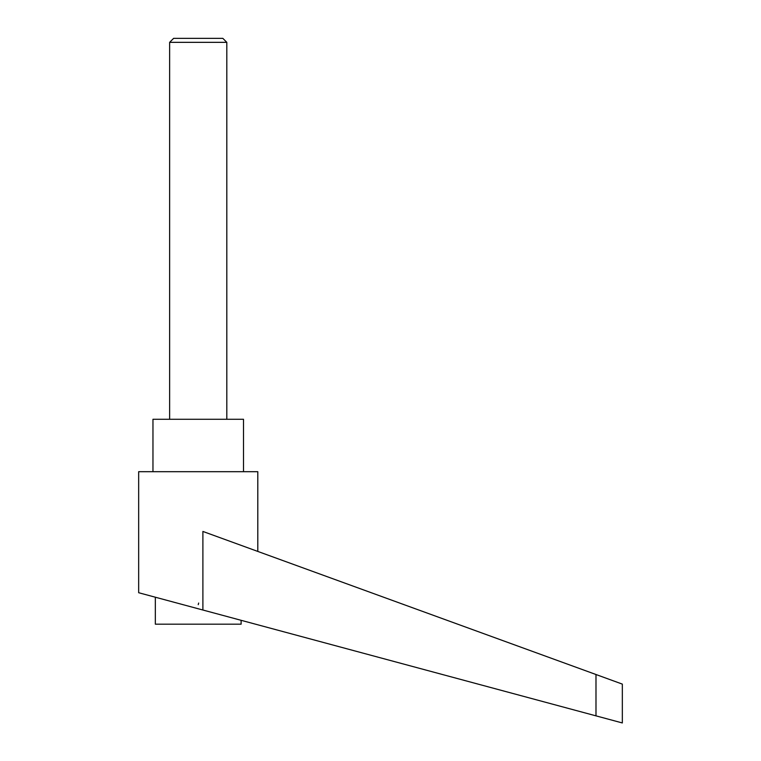 <?xml version="1.0" encoding="UTF-8"?>
<svg xmlns="http://www.w3.org/2000/svg" width="761" height="761" viewBox="0 0 761 761"><rect width="100%" height="100%" fill="white"/><g stroke="black" fill="none" stroke-linecap="round" stroke-linejoin="round"><path stroke-width="1.14" d="M226.816 419.273L226.816 42.34L222.84 38.354L173.622 38.354L169.636 42.34L169.636 419.273M173.622 38.354L222.84 38.354M198.231 608.762L202.892 610.018L202.892 531.444L595.987 674.512L595.987 715.854L622.336 722.95L138.664 592.724L138.664 471.687L257.798 471.687L257.798 551.421M198.669 603.035L198.231 604.662M152.961 471.687L152.961 419.273L243.501 419.273L243.501 471.687M241.113 620.31L241.113 624.182L155.339 624.182L155.339 597.214M595.987 674.512L622.336 684.11L622.336 722.95M169.636 42.34L226.816 42.34"/></g></svg>
